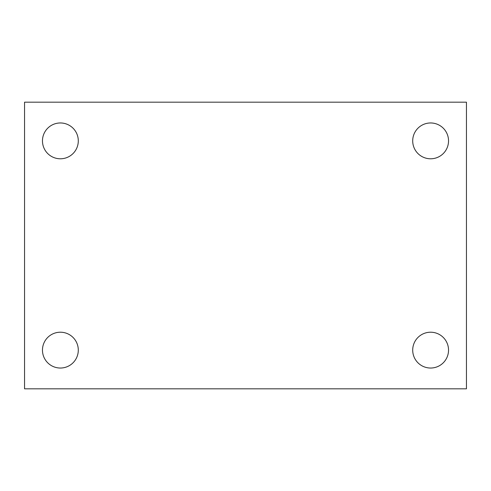 <?xml version="1.0" encoding="UTF-8"?>
<svg xmlns="http://www.w3.org/2000/svg" width="491" height="491" viewBox="0 0 491 491"><rect width="100%" height="100%" fill="white"/><g stroke="black" fill="none" stroke-linecap="round" stroke-linejoin="round"><path stroke-width="0.74" d="M24.55 102.183L466.45 102.183L466.45 388.817L24.55 388.817L24.55 102.183M60.381 332.211A17.915 17.915 0 0 1 78.296 350.12A17.915 17.915 0 0 1 60.381 368.035A17.915 17.915 0 0 1 42.465 350.12A17.915 17.915 0 0 1 60.381 332.211M430.619 332.211A17.915 17.915 0 0 1 448.535 350.12A17.915 17.915 0 0 1 430.619 368.035A17.915 17.915 0 0 1 412.704 350.12A17.915 17.915 0 0 1 430.619 332.211M430.619 122.965A17.915 17.915 0 0 1 448.535 140.88A17.915 17.915 0 0 1 430.619 158.789A17.915 17.915 0 0 1 412.704 140.88A17.915 17.915 0 0 1 430.619 122.965M60.381 122.965A17.915 17.915 0 0 1 78.296 140.88A17.915 17.915 0 0 1 60.381 158.789A17.915 17.915 0 0 1 42.465 140.88A17.915 17.915 0 0 1 60.381 122.965"/></g></svg>
